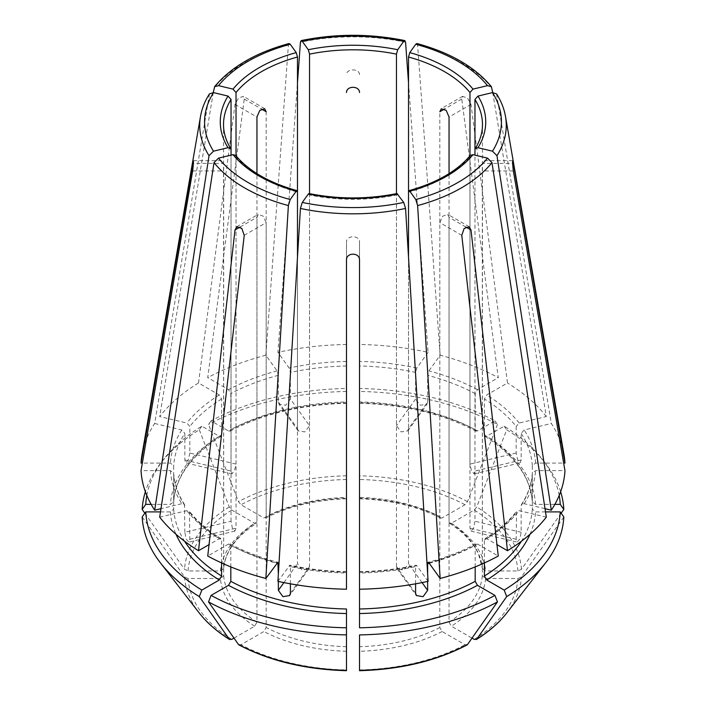 <?xml version="1.0" encoding="UTF-8"?>
<svg xmlns="http://www.w3.org/2000/svg" width="706" height="706" viewBox="0 0 706 706"><rect width="100%" height="100%" fill="white"/><g stroke="black" fill="none" stroke-linecap="round" stroke-linejoin="round"><path stroke-width="0.53" stroke-dasharray="3.53 2.65" d="M554.854 504.366L535.58 504.366L532.315 501.701L532.315 465.739L535.58 463.083L563.662 463.083M559.187 495.444A207.352 119.72 0 0 0 542.287 459.262A207.352 119.72 0 0 0 504.163 426.186L486.716 436.264L485.075 436.37L484.404 434.931L484.404 398.969L486.716 394.972L507.49 382.979L470.99 104.382L467.548 98.09L462.783 96.422L461.768 99.052L498.26 377.657A212.056 122.429 0 0 0 440.138 355.233L428.895 370.906L427.651 375.31L427.651 401.943L408.518 428.613L407.724 430.907L401.14 431.904L396.454 425.736L396.454 194.3M485.04 436.396C514.718 455.405 530.48 477.221 532.315 501.842L532.315 501.701A179.43 103.597 0 0 0 484.404 434.931M564.006 454.682A212.056 122.429 0 0 0 551.315 423.494L524.179 429.989L521.16 433.369L521.16 460.012L520.216 462.739L517.701 459.791L516.165 453.049L516.165 426.415A179.43 103.597 0 0 0 484.404 398.969M560.626 491.729A210.926 121.776 0 0 0 545.553 463.471A210.926 121.776 0 0 0 506.696 429.786A713145.505 411736.729 -60 0 1 476.735 506.952L474.238 510.059L451.363 523.27L449.704 523.367L449.051 521.937L449.051 173.614M504.163 426.186L506.696 429.786M561.164 513.191A713145.558 582283.711 0 0 1 521.469 569.301L517.93 570.96L485.578 570.96L482.313 568.295L482.48 124.556A129.48 74.757 180 0 1 474.962 149.646L474.962 471.061L474.053 473.779L471.537 470.84L469.975 464.098L469.975 156.608A129.48 74.757 180 0 1 408.518 192.085L408.518 428.613M477.485 430.934A182.695 105.476 0 0 0 359.522 402.729L359.522 388.476A207.352 119.72 0 0 1 494.932 420.864L477.485 430.934L475.906 431.075L475.182 429.601L475.182 393.639L477.485 389.65L498.26 377.657M475.182 429.601A179.43 103.597 0 0 0 359.522 401.943L359.522 497.403A129.48 74.757 180 0 1 439.82 516.607L439.82 111.724M427.651 401.943L426.856 404.238L420.246 405.253L415.596 399.058L415.596 372.424A179.43 103.597 0 0 0 359.522 365.982M494.932 420.864L497.465 424.456A210.926 121.776 0 0 0 359.522 391.468L359.522 498.189A132.737 76.636 180 0 1 442.132 517.939L440.562 518.089L439.82 516.607M497.465 424.456A713145.505 411736.729 -60 0 1 467.513 501.622L465.007 504.737L442.132 517.939M228.515 430.934L230.094 431.075L230.818 429.601A179.43 103.597 0 0 1 346.478 401.943L346.478 402.729A182.695 105.476 0 0 0 228.515 430.934L211.068 420.864A207.352 119.72 0 0 1 346.478 388.476L346.478 497.403A129.48 74.757 180 0 0 266.18 516.607L266.18 111.724M346.478 388.476L346.478 498.189A132.737 76.636 180 0 0 263.868 517.939L265.438 518.089L266.18 516.607M211.068 420.864L208.535 424.456A713145.461 411736.703 -120 0 0 238.487 501.622L240.993 504.737L263.868 517.939M146.813 495.444A207.352 119.72 0 0 1 163.713 459.262A207.352 119.72 0 0 1 201.837 426.186L219.284 436.264L220.925 436.37L221.596 434.931L221.596 398.969L219.284 394.972L198.51 382.979A212.056 122.429 0 0 0 159.68 416.54L186.816 423.026L189.835 426.415L189.835 453.049L236.025 464.098L234.463 470.831L231.947 473.779L231.038 471.061L231.038 149.646A129.48 74.757 180 0 1 223.52 124.556L223.687 568.295A129.48 74.757 180 0 1 256.949 521.937L256.949 173.614M151.146 504.366L170.42 504.366L173.685 501.701L173.685 465.739L170.42 463.083L142.338 463.083M220.96 436.396C191.273 455.405 175.52 477.221 173.685 501.842L173.685 501.701A179.43 103.597 0 0 1 221.596 434.931M201.837 426.186L199.304 429.786A210.926 121.776 0 0 0 160.447 463.471A210.926 121.776 0 0 0 145.374 491.729M199.304 429.786A713145.461 411736.703 -120 0 0 229.265 506.952L231.762 510.059L254.637 523.27L256.296 523.367L256.949 521.937M144.836 513.191A713145.488 582283.658 180 0 0 184.531 569.301L188.07 570.96L220.422 570.96L223.678 568.489C225.24 551.748 236.122 536.719 256.34 523.393M470.434 155.355L469.975 156.608L469.975 528.203L471.07 530.965L473.638 528.035L474.962 521.24L474.962 155.135M160.483 511.903L170.42 511.903L173.685 509.238L173.685 473.144C174.356 483.848 177.974 494.324 184.54 504.552M142.171 516.96A713145.514 582283.675 180 0 0 184.531 576.828L188.07 578.496L220.422 578.496L223.687 575.831L223.687 163.404L193.4 163.404M233.995 638.109L254.637 626.187L256.949 622.189L256.949 217.298L258.308 214.465L263.144 216.098L266.18 222.628L266.18 627.519L263.868 631.517L240.993 644.728A165.063 95.292 0 0 0 346.478 669.95L346.478 634.906M290.404 583.818L290.404 566.6A179.43 103.597 0 0 0 346.478 573.034L346.478 589.219L346.478 573.034M278.349 581.444L278.349 574.128M230.818 566.909L230.818 545.376L230.094 543.902L228.515 544.044L207.74 556.037M238.487 644.499L240.993 644.728M359.522 670.329L359.522 634.906M467.513 644.499L465.007 644.728L442.132 631.517L439.82 627.519L439.82 222.628L442.856 216.089L447.692 214.456L449.051 217.298L449.051 622.189L451.363 626.187L472.005 638.109M545.517 511.903L535.58 511.903L532.315 509.238L532.315 473.144C531.644 483.848 528.026 494.324 521.46 504.552M563.829 516.96A713145.514 582283.675 -0 0 1 521.469 576.828L517.93 578.496L485.578 578.496L482.313 575.831L482.313 163.404L512.6 163.404M159.68 517.154L186.816 510.667L189.393 511.382L189.835 539.243L188.758 542.005L186.199 539.075L184.84 532.289L231.038 521.24L232.353 528.035L234.921 530.965L236.025 528.203L236.025 156.608L236.025 464.098M231.038 521.24L231.038 155.135M289.081 43.516L288.375 45.096L265.862 355.233L277.105 370.906L278.349 375.31L278.349 401.943L279.144 404.238L285.745 405.253L290.404 399.058L309.546 425.736L304.868 431.904L298.276 430.898L297.482 428.613L297.482 192.085A129.48 74.757 180 0 1 266.18 180.012A129.48 74.757 180 0 1 236.025 156.608L235.566 155.355M309.546 425.736L309.546 194.3M415.596 593.234L396.454 566.565L397.275 568.895L403.956 570.016L408.518 563.679L408.518 257.152M396.454 566.565L396.454 194.971A129.48 74.757 180 0 1 309.546 194.971L309.546 566.565L308.725 568.895L302.044 570.016L297.482 563.679L297.482 257.152M346.478 627.793L346.478 608.996M346.478 589.219L346.478 241.831C346.478 235.107 359.53 235.107 359.522 241.831L359.522 627.793M484.404 562.938L484.404 540.055L485.075 538.607L486.716 538.722L496.962 544.635M290.404 399.058L290.404 372.424L289.16 368.02L277.917 352.347L297.482 82.708M346.478 259.746L346.478 241.831M416.919 43.516L417.625 45.096L440.138 355.233M221.596 562.938L221.596 540.055L220.925 538.607L219.284 538.722L209.038 544.635M492.735 92.557L546.32 416.54L519.184 423.026L516.165 426.415M359.522 74.607C359.53 68.376 346.478 68.376 346.478 74.607M213.265 92.557L159.68 416.54M449.66 523.393C463.886 532.598 473.541 542.94 478.633 554.439L482.313 568.295A129.48 74.757 180 0 0 449.051 521.937M184.84 532.289L184.504 504.561L181.821 503.705L160.977 508.691M277.917 581.347L289.901 565.197M346.478 572.257A182.695 105.476 0 0 1 289.16 565.674L290.404 566.6M308.293 194.053L309.546 194.971M427.651 581.444L427.651 574.128M198.51 382.979L235.01 104.382L238.46 98.09L243.217 96.413L244.232 99.052L207.74 377.657L228.515 389.65L230.818 393.639L230.818 429.601M546.32 517.154L519.184 510.667L516.607 511.382L516.165 539.243L517.242 542.005L519.801 539.075L521.16 532.289L521.16 505.646A179.43 103.597 0 0 0 532.315 473.276L535.58 470.611L564.959 470.611M545.023 508.691L524.179 503.705L521.496 504.561L521.16 505.646M359.522 259.746L359.522 241.831M415.596 583.818L415.596 566.6L416.84 565.674L416.099 565.197M359.522 589.219L359.522 572.257L359.522 589.219M475.182 566.909L475.182 545.376L475.906 543.902L477.485 544.044L498.26 556.037M408.518 82.708L428.083 352.347A212.056 122.429 0 0 0 359.522 344.475M428.083 352.347L416.84 368.02L415.596 372.424M265.862 355.233A212.056 122.429 0 0 0 207.74 377.657M184.84 505.646A179.43 103.597 0 0 1 173.685 473.276L170.42 470.611L141.041 470.611M346.478 344.475A212.056 122.429 0 0 0 277.917 352.347M397.707 194.053L396.454 194.971M428.083 581.347L416.84 565.674A182.695 105.476 0 0 1 359.522 572.257L359.522 573.034A179.43 103.597 0 0 0 415.596 566.6M189.835 453.049L188.299 459.8L185.784 462.739L184.84 460.012L184.84 433.369A179.43 103.597 0 0 0 173.685 465.739M209.453 93.898L154.685 423.494A212.056 122.429 0 0 0 141.994 454.682M154.685 423.494L181.821 429.989L184.84 433.369M546.32 416.54A212.056 122.429 0 0 0 507.49 382.979M496.547 93.898L551.315 423.494M359.522 388.476L359.522 391.468M346.478 391.468A210.926 121.776 0 0 0 208.535 424.456M535.58 504.366A182.695 105.476 0 0 0 486.716 436.264M532.315 465.739A179.43 103.597 0 0 0 521.16 433.369M521.469 569.301A168.593 97.34 0 0 0 476.735 506.952M517.93 570.96A165.063 95.292 0 0 0 474.238 510.059M451.363 523.27A132.737 76.636 180 0 1 485.578 570.96M475.182 393.639A179.43 103.597 0 0 0 427.651 375.31M467.513 501.622A168.593 97.34 0 0 0 359.522 475.8M465.007 504.737A165.063 95.292 0 0 0 359.522 479.506M346.478 475.8A168.593 97.34 0 0 0 238.487 501.622M346.478 479.506A165.063 95.292 0 0 0 240.993 504.737M219.284 436.264A182.695 105.476 0 0 0 170.42 504.366M229.265 506.952A168.593 97.34 0 0 0 184.531 569.301M231.762 510.059A165.063 95.292 0 0 0 188.07 570.96M220.422 570.96A132.737 76.636 180 0 1 254.637 523.27M170.42 511.903A182.695 105.476 0 0 0 176.006 534.274M173.685 509.238A179.43 103.597 0 0 0 184.619 541.273M184.531 576.828A168.593 97.34 0 0 0 199.101 612.799M188.07 578.496A165.063 95.292 0 0 0 231.762 639.398M254.637 626.187A132.737 76.636 180 0 1 220.422 578.496M256.949 622.189A129.48 74.757 180 0 1 223.687 575.831M230.818 545.376A179.43 103.597 0 0 0 276.752 563.282M346.478 651.276A132.737 76.636 180 0 1 263.868 631.517M346.478 646.722A129.48 74.757 180 0 1 266.18 627.519M359.522 669.95A165.063 95.292 0 0 0 465.007 644.728M442.132 631.517A132.737 76.636 180 0 1 359.522 651.276M529.994 534.274A182.695 105.476 0 0 0 535.58 511.903M521.381 541.273A179.43 103.597 0 0 0 532.315 509.238M506.899 612.799A168.593 97.34 0 0 0 521.469 576.828M474.238 639.398A165.063 95.292 0 0 0 517.93 578.496M485.578 578.496A132.737 76.636 180 0 1 451.363 626.187M405.571 42.21A153.273 88.488 0 0 0 300.429 42.21M439.82 627.519A129.48 74.757 180 0 1 359.522 646.722M482.313 575.831A129.48 74.757 180 0 1 449.051 622.189M465.828 226.988L449.051 217.298M278.349 401.943L297.482 428.613M240.172 226.988L256.949 217.298M244.232 235.301L266.18 222.628M516.165 453.049L469.975 464.098M521.16 460.012L474.962 471.061M189.835 539.243L236.025 528.203M192.659 170.94L223.687 170.94M470.99 104.382L449.051 117.046M283.918 582.6L297.482 563.679M290.404 593.234L309.546 566.565M422.082 582.6L408.518 563.679M244.232 99.052L261.449 108.989M521.16 532.289L474.962 521.24M461.768 235.301L439.82 222.628M429.248 563.282A179.43 103.597 0 0 0 475.182 545.376M428.895 562.788A182.695 105.476 0 0 0 477.485 544.044M416.84 368.02A182.695 105.476 0 0 0 359.522 361.437M277.105 370.906A182.695 105.476 0 0 0 228.515 389.65M278.349 375.31A179.43 103.597 0 0 0 230.818 393.639M221.596 398.969A179.43 103.597 0 0 0 189.835 426.415M219.284 394.972A182.695 105.476 0 0 0 186.816 423.026M535.58 463.083A182.695 105.476 0 0 0 524.179 429.989M170.42 470.611A182.695 105.476 0 0 0 181.821 503.705M477.485 389.65A182.695 105.476 0 0 0 428.895 370.906M228.515 544.044A182.695 105.476 0 0 0 277.105 562.788M346.478 361.437A182.695 105.476 0 0 0 289.16 368.02M346.478 365.982A179.43 103.597 0 0 0 290.404 372.424M181.821 429.989A182.695 105.476 0 0 0 170.42 463.083M484.404 540.055A179.43 103.597 0 0 0 516.165 512.609M486.716 538.722A182.695 105.476 0 0 0 519.184 510.667M524.179 503.705A182.695 105.476 0 0 0 535.58 470.611M189.835 512.609A179.43 103.597 0 0 0 221.596 540.055M186.816 510.667A182.695 105.476 0 0 0 219.284 538.722M184.84 460.012L231.038 471.061M235.01 104.382L256.949 117.046M513.341 170.94L482.313 170.94M516.165 539.243L469.975 528.203M519.184 423.026A182.695 105.476 0 0 0 486.716 394.972M491.976 88.021A153.273 88.488 0 0 0 417.625 45.096M505.514 116.534A153.273 88.488 0 0 0 496.971 94.975M209.029 94.975A153.273 88.488 0 0 0 200.486 116.534M288.375 45.096A153.273 88.488 0 0 0 214.024 88.021M461.768 99.052L444.551 108.989M415.596 399.058L396.454 425.736M542.287 459.262L545.553 463.471M359.504 403.32C404.203 404.556 442.997 413.822 475.906 431.119M230.094 431.119C263.003 413.822 301.797 404.556 346.496 403.32M298.197 430.96L279.064 404.291M474.079 473.902L520.251 462.862M234.957 531.088L188.784 542.129M193.303 160.65L223.581 160.65M469.243 226.75L447.754 214.35M397.196 568.948L416.328 595.608M475.906 543.858C461.715 551.465 445.786 557.608 428.11 562.294M230.094 543.858C244.285 551.465 260.214 557.608 277.89 562.294M359.504 571.657C378.981 571.242 397.857 569.071 416.108 565.162M485.04 538.59C498.154 530.409 508.673 521.337 516.589 511.347M220.96 538.59C207.846 530.409 197.327 521.337 189.411 511.347M231.921 473.902L185.749 462.862M264.768 108.698L243.288 96.298M512.697 160.65L482.419 160.65M471.043 531.088L517.216 542.129M308.804 568.948L289.672 595.608M236.757 226.75L258.246 214.35M346.496 571.657C327.019 571.242 308.143 569.071 289.892 565.162M346.505 498.789C315.503 499.874 288.48 506.326 265.438 518.133M440.562 518.133C417.52 506.326 390.497 499.874 359.495 498.789M163.713 459.262L160.447 463.471M407.803 430.96L426.936 404.291M462.712 96.298L441.232 108.698"/><path stroke-width="1.06" d="M236.025 156.608L236.025 92.504L233.006 89.115L218.498 85.647L214.633 86.688L213.265 92.557M233.006 89.115A132.737 76.636 180 0 1 296.238 52.615L290.228 44.24L289.081 43.516C255.749 52.632 230.941 67.026 214.633 86.653M559.187 495.444A207.352 119.72 0 0 1 560.255 504.366L554.854 504.366M560.255 504.366L563.829 509.423A210.926 121.776 0 0 0 560.626 491.729M563.829 509.423A713145.558 582283.711 0 0 1 561.164 513.191M213.503 92.61A148.428 85.691 0 0 0 213.503 151.172L228.02 147.704A132.737 76.636 180 0 1 228.02 96.078L213.503 92.61L209.453 93.898M218.498 158.135A148.428 85.691 0 0 0 290.228 199.542L296.238 191.167A132.737 76.636 180 0 1 233.006 154.667L218.498 158.135L214.024 162.645L159.68 517.154A212.056 122.429 0 0 0 198.51 550.715L235.01 229.971L236.828 226.864L241.814 228.409L244.232 235.301L207.74 556.037A212.056 122.429 0 0 0 265.862 578.461L277.855 562.32L278.349 574.128M397.707 194.053A132.737 76.636 180 0 1 308.293 194.053L302.283 202.428L300.429 208.455L277.917 581.347A212.056 122.429 0 0 0 346.478 589.219L346.478 259.746C346.469 252.333 359.522 252.333 359.522 259.746L359.522 589.219A212.056 122.429 0 0 0 428.083 581.347L405.571 208.455L403.717 202.428L396.966 193.576M146.813 495.444A207.352 119.72 0 0 0 145.745 504.366L151.146 504.366M145.374 491.729A210.926 121.776 0 0 0 142.171 509.423A713145.488 582283.658 180 0 0 144.836 513.191M415.772 199.542A148.428 85.691 0 0 0 487.502 158.135L472.994 154.667A132.737 76.636 180 0 1 409.762 191.167L415.772 199.542L417.625 205.57L440.138 578.461L428.895 562.788L428.145 562.32L427.651 563.715A179.43 103.597 0 0 0 429.248 563.282M409.762 191.167L409.003 190.699L408.518 192.085L408.518 57.018A129.48 74.757 180 0 1 469.975 92.504L472.994 89.115L487.502 85.647L491.367 86.688L492.735 92.557M472.994 154.667L470.434 155.355M176.006 534.274A182.695 105.476 0 0 0 219.284 580.005L201.837 590.084A207.352 119.72 0 0 1 145.745 511.903L160.483 511.903M219.284 580.005L221.596 576.008L221.596 562.938M145.745 511.903L142.171 516.96A210.926 121.776 0 0 0 160.447 562.903A210.926 121.776 0 0 0 199.304 596.596A713145.505 411736.729 120 0 0 229.265 639.177L229.688 639.574C217.024 631.667 206.832 622.745 199.101 612.799A168.593 97.34 0 0 0 229.265 639.177L231.762 639.398L233.995 638.109M201.837 590.084L199.304 596.596M492.497 151.172A148.428 85.691 0 0 0 492.497 92.61L477.98 96.078A132.737 76.636 180 0 1 477.98 147.704L492.497 151.172L496.971 155.682L551.315 510.2L545.023 508.691M477.98 147.704L475.279 148.587L474.962 149.646L474.962 99.467A129.48 74.757 180 0 1 482.48 124.556C482.48 132.702 480.071 140.706 475.244 148.587M477.98 96.078L474.962 99.467M211.068 595.405L208.535 601.918A210.926 121.776 0 0 0 346.478 634.906L346.478 627.793A207.352 119.72 0 0 1 211.068 595.405L228.515 585.336L230.818 581.338L230.818 566.909M208.535 601.918A713145.505 411736.729 120 0 0 238.487 644.499A168.593 97.34 0 0 0 346.478 670.329L346.478 608.996A179.43 103.597 0 0 1 230.818 581.338M278.349 581.444L278.349 590.348L282.93 596.667L289.592 595.555L290.404 593.234L290.404 583.818M238.487 644.499L238.99 644.949C269.621 660.948 305.442 669.526 346.461 670.7M408.518 57.018L409.762 52.615L415.772 44.24L416.919 43.516C450.251 52.632 475.059 67.026 491.367 86.653M359.522 613.549A182.695 105.476 0 0 0 477.485 585.336L494.932 595.405A207.352 119.72 0 0 1 359.522 627.793L359.522 589.219M477.485 585.336L475.182 581.338L475.182 566.909M359.522 669.95L359.522 634.906A210.926 121.776 0 0 0 497.465 601.918A713145.505 411736.729 60 0 1 467.513 644.499L467.01 644.949C436.379 660.948 400.558 669.526 359.539 670.7M494.932 595.405L497.465 601.918M484.404 562.938L484.404 576.008L486.716 580.005L504.163 590.084A207.352 119.72 0 0 0 560.255 511.903L545.517 511.903M560.255 511.903L563.829 516.96A210.926 121.776 0 0 1 545.553 562.903A210.926 121.776 0 0 1 506.696 596.596A713145.505 411736.729 60 0 1 476.735 639.177L476.312 639.574C488.976 631.667 499.168 622.745 506.899 612.799L545.553 562.903M504.163 590.084L506.696 596.596M506.899 612.799A168.593 97.34 0 0 1 476.735 639.177L474.238 639.398L472.005 638.109M403.717 41.354A148.428 85.691 0 0 0 302.283 41.354L308.293 49.729A132.737 76.636 180 0 1 397.707 49.729L403.717 41.354L404.838 40.63L405.571 42.21L408.518 82.708M302.283 41.354L301.162 40.63L300.429 42.21L297.482 82.708M449.051 173.614L449.051 117.046L446.21 110.392L441.294 108.812L439.82 111.724L444.551 108.989M346.478 92.521C346.469 85.585 359.522 85.585 359.522 92.521M256.949 173.614L256.949 117.046L259.782 110.401L264.697 108.812L266.18 111.724L261.449 108.989M231.038 155.135L231.038 99.467L228.02 96.078M297.482 257.152L297.482 57.018L296.238 52.615M309.546 194.3L309.546 54.141A129.48 74.757 180 0 1 396.454 54.141L396.454 194.3M469.975 156.608L469.975 92.504M474.962 155.135L474.962 149.646M408.518 257.152L408.518 192.085M397.707 49.729L396.454 54.141M308.293 49.729L309.546 54.141M440.138 578.461A212.056 122.429 0 0 0 498.26 556.037L461.768 235.301L464.177 228.409L469.172 226.873L470.99 229.971L507.49 550.715A212.056 122.429 0 0 0 546.32 517.154L491.976 162.645L487.502 158.135M496.962 544.635L507.49 550.715M346.478 573.034L346.478 572.257M209.038 544.635L198.51 550.715M142.338 463.083L141.041 463.083L193.303 160.774M193.4 163.404L192.659 163.404C193.691 159.097 193.691 161.603 192.659 170.94L141.041 470.611A212.056 122.429 0 0 0 154.685 510.2L160.977 508.691M563.662 463.083L564.959 463.083L513.341 163.404L512.6 163.404M228.02 147.704L230.721 148.587L231.038 149.646M213.503 151.172L209.029 155.682L154.685 510.2M296.238 191.167L296.997 190.699L297.482 192.085M290.228 199.542L288.375 205.57L265.862 578.461M308.293 194.053L309.034 193.576M415.596 583.818L415.596 593.234L416.408 595.555L423.079 596.667L427.651 590.348L427.651 581.444M427.651 574.128L427.651 563.715M145.745 504.366L142.171 509.423M564.959 463.083A212.056 122.429 0 0 0 564.006 454.682L505.514 116.534C504.146 108.715 501.172 101.179 496.574 93.907M233.006 154.667L235.566 155.355M209.426 93.907C204.828 101.179 201.854 108.715 200.486 116.534L141.994 454.682A212.056 122.429 0 0 0 141.041 463.083M551.315 510.2A212.056 122.429 0 0 0 564.959 470.611L513.341 170.94C512.309 161.612 512.309 159.106 513.341 163.404L512.697 160.783M492.497 92.61L496.547 93.898M290.228 44.24A148.428 85.691 0 0 0 218.498 85.647M302.283 202.428A148.428 85.691 0 0 0 403.717 202.428M184.619 541.273A179.43 103.597 0 0 0 221.596 576.008M228.515 585.336A182.695 105.476 0 0 0 346.478 613.549M276.752 563.282A179.43 103.597 0 0 0 278.349 563.715M409.762 52.615A132.737 76.636 180 0 1 472.994 89.115M487.502 85.647A148.428 85.691 0 0 0 415.772 44.24M359.522 608.996A179.43 103.597 0 0 0 475.182 581.338M359.522 670.329A168.593 97.34 0 0 0 467.513 644.499M486.716 580.005A182.695 105.476 0 0 0 529.994 534.274M484.404 576.008A179.43 103.597 0 0 0 521.381 541.273M230.756 148.587C225.929 140.706 223.52 132.702 223.52 124.556A129.48 74.757 180 0 1 231.038 99.467M236.025 92.504A129.48 74.757 180 0 1 297.482 57.018M470.99 229.971L465.828 226.988M235.01 229.971L240.172 226.988M278.349 590.348L283.918 582.6M427.651 590.348L422.082 582.6M496.971 155.682A153.273 88.488 0 0 0 505.514 116.534M417.625 205.57A153.273 88.488 0 0 0 491.976 162.645M300.429 208.455A153.273 88.488 0 0 0 405.571 208.455M214.024 162.645A153.273 88.488 0 0 0 288.375 205.57M200.486 116.534A153.273 88.488 0 0 0 209.029 155.682M408.968 190.664C436.802 182.792 457.285 171.002 470.425 155.311M199.101 612.799L160.447 562.903M404.812 40.577C370.271 33.553 335.729 33.553 301.188 40.577M235.575 155.311C248.715 171.002 269.198 182.792 297.032 190.664M309.016 193.532C338.342 199.383 367.658 199.383 396.984 193.532"/></g></svg>
